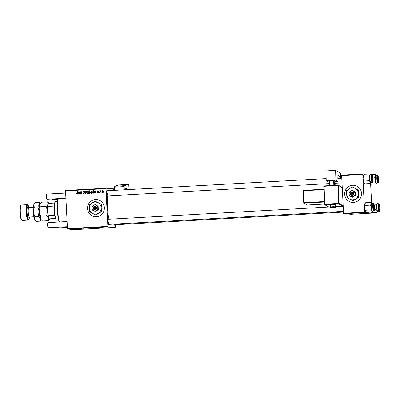 <?xml version="1.0" encoding="UTF-8"?>
<svg xmlns="http://www.w3.org/2000/svg" width="400" height="400" viewBox="0 0 400 400"><rect width="100%" height="100%" fill="white"/><g stroke="black" fill="none" stroke-linecap="round" stroke-linejoin="round"><path stroke-width="0.6" d="M353.555 202.42A8.59 8.43 -85.7 0 0 361.545 193.92A8.59 8.43 -85.7 0 0 352.685 185.265A8.59 8.43 -85.7 0 0 344.69 193.765A8.59 8.43 -85.7 0 0 353.555 202.42M353.775 185.275A8.59 8.43 -85.7 0 0 344.725 193.755A8.59 8.43 -85.7 0 0 352.495 202.41M87.54 208.585A8.59 8.43 -85.7 0 0 95.315 216.69A8.59 8.43 -85.7 0 0 104.375 207.655A8.59 8.43 -85.7 0 0 96.595 199.55A8.59 8.43 -85.7 0 0 87.54 208.585M96.61 199.555A8.59 8.43 -85.7 0 0 87.57 208.59A8.59 8.43 -85.7 0 0 95.335 216.69M109.045 224.38A3.005 0.58 -93.2 0 1 108.65 224.775A3.005 0.58 -93.2 0 1 108.02 221.78A3.005 0.58 -93.2 0 1 108.325 218.89A3.005 0.58 -93.2 0 1 108.755 219.235M108.425 224.36A2.58 0.495 86.8 0 0 108.68 221.885M107.6 195.905A3.005 0.58 -93.2 0 1 107.21 196.295A3.005 0.58 -93.2 0 1 106.575 193.305A3.005 0.58 -93.2 0 1 106.88 190.41A3.005 0.58 -93.2 0 1 107.315 190.755M106.985 195.88A2.58 0.495 86.8 0 0 107.24 193.405M114.57 224.795A3.005 0.58 -93.2 0 1 114.175 225.185A3.005 0.58 -93.2 0 1 113.775 224.12M113.95 224.77A2.58 0.495 86.8 0 0 114.15 224.1M109.01 219.22A16.325 3.145 -93.2 0 1 107.48 207.555A16.325 3.145 -93.2 0 1 107.855 195.89M101.67 227.265L101.345 227.275L101.67 227.265M103.735 227.15L103.41 227.16L103.735 227.15M99.465 227.37L100.955 227.295L99.465 227.37M100.3 227.335L100.645 227.295M100.12 227.295L99.855 227.32M94.805 227.605L96.315 227.565L94.765 227.62M85.315 228.11L87.12 228.055L85.295 228.115M86.045 228.055L85.615 228.08M89.185 227.92L90.775 227.84L89.145 227.93M82.81 228.315L83.92 228.25L82.81 228.315M83.27 228.23L82.78 228.29M78.82 228.52L80.11 228.445L78.82 228.51M79.5 228.49L79.795 228.46M67.555 229.065L74.875 229.61L115.28 227.365L107.96 226.82L67.555 229.065L67.45 228.63L107.855 226.385L107.96 226.82M81.885 228.365L80.57 228.42L81.885 228.315M92.61 227.735L91.145 227.85L92.65 227.745M88.4 228.005L87.31 228.01L88.4 227.97M92.935 227.71L94.525 227.63L92.895 227.72M98.035 227.47L96.715 227.52L98.03 227.42M97.445 227.495L97.91 227.435M104.225 227.085L105.815 227.005L104.18 227.095M102.555 227.215L103.125 227.13L102.555 227.215M102.905 227.14L102.54 227.19M106.565 226.995L106.24 227L106.565 226.995M97.765 193.005L96.995 192.265L97.765 192.73L98.15 192.375L97.22 191.39L97.83 190.735L98.56 191.36L97.83 191.005L97.52 191.325L98.455 192.33L97.63 193.005M97.96 192.745L98.485 192.4L98.075 192.185M98.235 191.035L97.83 191.005M94.825 193.17L94.245 192.57L95.575 191.46L95.17 191.155L94.39 191.59L95.18 190.88L95.885 191.415L95.78 193.075L95.415 192.825L94.745 193.17M95.885 191.48L95.17 191.155M91.26 193.365L90.485 192.535L91.385 191.09L92.145 191.965L91.155 193.365M76.975 194.16L76.35 193.255L76.975 193.805L77.595 191.075L77.905 191.06L77.655 193.28L76.87 194.16M76.64 193.46L77.31 193.83L77.685 193.245M89.73 191.2L90.23 192.04L89.435 193.465L88.895 193.06L88.575 193.475L88.92 190.445L89.23 190.43L89.105 191.485L89.665 191.19M86.695 191.39L85.83 193.63L85.455 193.65L85.05 191.48L85.36 191.465L85.67 193.3L86.365 191.41L86.695 191.39M83.79 193.78L82.825 192.815L83.79 193.43L84.365 192.895L83.065 191.53L83.85 190.69L84.755 191.575L83.86 191.04L83.37 191.495L84.67 192.845L83.61 193.78M83.23 193.2L84.125 193.455L84.695 192.92L84.27 192.635M84.285 191.065L83.86 191.04M104.045 192.185L103.69 192.635L104.045 192.185M113.495 190.415L113.325 188.765L106.005 188.22L105.945 188.64L65.535 190.885L67.45 228.63M105.945 188.64L107.855 226.385M87.51 193.575L86.735 192.745L87.635 191.3L88.395 192.17L87.405 193.575M78.68 194.065L78.1 193.465L79.425 192.355L79.02 192.05L78.24 192.485L79.035 191.775L79.74 192.31L79.63 193.97L79.27 193.72L78.6 194.065M79.355 192.075L79.76 192.38L79.02 192.05M81.2 191.675L81.54 192.17L81.35 193.875L81.04 193.895L80.98 191.945L80.24 193.94L79.93 193.955L80.18 191.75L80.49 191.735L80.45 192.105L81.14 191.665M81.545 192.22L80.98 191.945M92.97 193.27L92.36 192.415L93.135 190.995L93.635 191.33L93.78 190.175L94.09 190.16L93.745 193.19L93.475 192.9L92.905 193.27M102.545 192.74L101.77 191.91L102.67 190.465L103.43 191.34L102.445 192.74M101.215 192.345L100.86 192.795L101.215 192.345M100.095 191.96L99.985 192.845L99.675 192.86L99.925 190.655L100.235 190.64L100.18 191.095L100.865 190.645L100.095 191.96M99.145 192.46L98.79 192.91L99.145 192.46M65.535 190.885L65.6 190.46L106.005 188.22M115.235 224.755L115.28 227.365M343.655 213.735L350.98 214.28L372.025 213.11L364.7 212.565L343.655 213.735L343.555 213.3L364.595 212.13L364.7 212.565M362.685 174.385L341.64 175.555L341.7 175.13L362.745 173.965L364.595 212.13M341.64 175.555L343.555 213.3M365.715 174.185L362.745 173.965M370.645 184.265L371.58 202.725M372.025 213.11L372.08 212.72M104.04 192.225L103.73 192.205M84.12 193.805L83.16 192.84M83.13 192.84L82.825 192.815M83.565 193.225L84.125 193.455M84.67 192.915L84.365 192.895M84.605 192.66L83.445 192.17M83.78 192.195L83.4 191.555L84.185 190.715M83.38 191.555L83.065 191.53M84.75 191.58L84.45 191.555M84.785 191.58L84.19 191.065M85.78 193.63L85.72 193.305M85.365 191.505L85.05 191.48M85.95 193.32L85.67 193.3M86.68 191.43L86.365 191.41M87.84 193.6L87.07 192.77M87.045 192.77L86.735 192.745M87.28 191.765L87.89 191.33M88.42 192.215L87.635 191.575L87.04 192.695L87.495 193.3L88.09 192.19L87.635 191.575M87.73 193.32L88.24 193.025M88.395 192.21L88.09 192.19M88.96 193.065L88.995 192.755M89.09 191.91L89.14 191.49M89.225 190.47L88.92 190.445M89.38 191.51L89.105 191.485M89.44 191.51L89.93 191.215M89.765 193.49L89.23 193.085M90.255 192.085L89.51 191.47L88.98 192.56L89.395 193.195L89.925 192.06L89.51 191.47M89.64 193.215L89.99 193.085M90.23 192.085L89.925 192.06M76.655 193.555L76.34 193.53M76.65 193.275L76.35 193.255M76.975 193.485L77.31 193.83L76.975 193.485M77.9 191.1L77.595 191.075M77.305 194.185L76.67 193.555M79.59 193.745L79.27 193.72M79.01 194.09L78.435 193.49L79.395 192.615M78.41 193.49L78.1 193.465M78.575 192.51L79.37 191.8M79.69 192.92L79.095 193.81L78.74 193.475L79.205 193.79M78.405 193.45L78.76 193.785L79.36 192.895L78.405 193.45L79.095 193.81M79.675 192.915L79.36 192.895M80.43 192.515L80.475 192.105M80.485 191.775L80.18 191.75M80.78 192.13L81.395 191.69M81.565 192.22L81.315 191.965L81.565 192.22M91.59 193.39L90.82 192.56M90.795 192.56L90.485 192.535M91.03 191.56L91.64 191.125M92.17 192.005L91.385 191.365L90.79 192.485L91.245 193.095L91.84 191.98L91.385 191.365M91.48 193.11L91.99 192.815M92.145 192.005L91.84 191.98M93.775 192.92L93.475 192.9M93.3 193.295L92.69 192.44M93.895 191.85L93.17 191.265L92.665 192.42L92.36 192.415M92.935 191.385L93.365 191.035M93.955 191.35L93.635 191.33M94.085 190.2L93.78 190.175M93.895 191.835L93.625 191.31M93.39 193.015L93.055 192.995L93.825 192.5M93.54 191.29L93.17 191.265M93.395 192.705L93.565 191.81M92.81 192.87L92.665 192.42M95.735 192.845L95.415 192.825M95.155 193.195L94.58 192.595L95.545 191.72M94.555 192.59L94.245 192.57M95.905 191.485L95.5 191.18M94.72 191.615L95.515 190.905M95.84 192.02L95.24 192.915L94.885 192.575L95.35 192.895M94.555 192.55L94.905 192.89L95.505 191.995L94.555 192.55L95.24 192.915M95.825 192.02L95.505 191.995M97.31 192.33L96.995 192.305M97.305 192.29L96.995 192.265M98.455 192.395L98.15 192.375M98.41 192.21L97.55 191.415L98.16 190.76M97.535 191.415L97.22 191.39M98.59 191.44L98.16 191.03M98.1 193.03L97.33 192.33M102.88 192.765L102.105 191.935M102.08 191.935L101.77 191.91M102.32 190.93L102.925 190.495M103.46 191.38L102.67 190.74L102.075 191.86L102.535 192.465L103.125 191.355L102.67 190.74M102.765 192.485L103.275 192.19M103.435 191.375L103.125 191.355M101.21 192.385L100.9 192.36M100.15 191.61L100.21 191.095M100.23 190.68L99.925 190.655M100.515 191.12L100.985 190.6M99.145 192.5L98.835 192.475M81.295 228.39L81.775 228.345M91.8 227.76L91.41 227.825M91.425 227.81L91.8 227.765M92.3 227.735L91.93 227.8M89.925 227.86L89.485 227.92M90.47 227.84L90.035 227.905M93.675 227.655L93.235 227.71M94.22 227.63L93.785 227.7M95.46 227.555L95.105 227.61M104.96 227.025L104.525 227.085M105.505 227.005L105.07 227.07M59.125 221.99A14.175 2.73 -93.2 0 1 57.39 210.39A14.175 2.73 -93.2 0 1 58.03 198.655M58.3 198.64A14.605 2.815 86.8 0 0 57.73 210.36A14.605 2.815 86.8 0 0 59.41 221.975M372.78 181.985L374.9 181.87L376.01 182.885L375.85 183.975L370.385 184.28L369.645 183.745M363.79 181.035L369.26 180.735L370.345 182.105L370.165 183.55L364.7 183.855L363.61 182.48L363.79 181.035L363.075 178.675L363.63 176.24L363.365 175.285L364.37 174.26L369.84 173.955L370.1 174.91A4.18 0.805 -93.2 0 1 370.565 174.615L375.205 174.355L375.525 175.675A4.18 0.805 -93.2 0 1 375.88 174.965A4.18 0.805 -93.2 0 1 376.09 175.025A4.18 0.805 -93.2 0 1 376.255 175.255M377.645 176.04A3.005 0.58 -93.2 0 1 378.41 178.82A3.005 0.58 -93.2 0 1 378.045 182.03A3.005 0.58 -93.2 0 1 377.895 181.985A3.005 0.58 -93.2 0 1 377.265 179.07A3.005 0.58 -93.2 0 1 377.565 176.1A3.005 0.58 -93.2 0 1 377.645 176.04M375.99 175.275A3.865 0.745 86.8 0 0 375.945 175.27A3.865 0.745 86.8 0 0 375.9 175.28A3.865 0.745 86.8 0 0 375.425 179.29A3.865 0.745 86.8 0 0 376.375 182.99A3.865 0.745 86.8 0 0 376.42 182.98M372.88 177.155L374.575 177.06L375.37 179.43L374.9 181.87M376.68 182.975A4.18 0.805 -93.2 0 1 376.545 183.215A4.18 0.805 -93.2 0 1 376.01 182.885A4.18 0.805 -93.2 0 1 375.37 179.43A4.18 0.805 86.8 0 1 375.525 175.675L374.575 177.06M376.045 174.99L375.205 174.355M375.85 183.975L376.545 183.215M371.01 212.14A4.18 0.805 -93.2 0 1 370.94 212.09L371.37 212.49L370.99 212.085M374.39 209.725L376.225 209.625L377.315 211L377.135 212.44L371.665 212.745L371.37 212.49M372.025 203.115L376.805 202.845L377.07 203.8A4.18 0.805 -93.2 0 1 377.46 203.455A4.18 0.805 -93.2 0 1 377.535 203.505A4.18 0.805 -93.2 0 1 377.695 203.73M379.185 204.53A3.005 0.58 -93.2 0 1 379.88 207.815A3.005 0.58 -93.2 0 1 379.39 210.505A3.005 0.58 -93.2 0 1 379.335 210.465A3.005 0.58 -93.2 0 1 378.71 207.55A3.005 0.58 -93.2 0 1 379.01 204.58A3.005 0.58 -93.2 0 1 379.185 204.53M377.475 203.77A3.865 0.745 86.8 0 0 377.39 203.75A3.865 0.745 86.8 0 0 376.85 207.435A3.865 0.745 86.8 0 0 377.735 211.45A3.865 0.745 86.8 0 0 377.82 211.47L379.25 211.39A3.865 0.745 -93.2 0 1 379.165 211.37A3.865 0.745 -93.2 0 1 378.28 207.355A3.865 0.745 -93.2 0 1 378.82 203.67A3.865 0.745 -93.2 0 1 378.905 203.69M374.21 204.93L376.065 204.825L376.78 207.19L376.225 209.625M378.125 211.455A4.18 0.805 -93.2 0 1 377.99 211.695A4.18 0.805 -93.2 0 1 377.315 211A4.18 0.805 -93.2 0 1 376.78 207.19A4.18 0.805 86.8 0 1 377.07 203.8L376.065 204.825M377.535 203.505L376.805 202.845M377.135 212.44L378.14 211.415M371.155 182.56A4.18 0.805 -93.2 0 1 371.02 182.805A4.18 0.805 -93.2 0 1 370.775 182.875A4.18 0.805 -93.2 0 1 370.345 182.105A4.18 0.805 -93.2 0 1 369.81 178.3L369.26 180.735M370.165 183.55L371.17 182.525M372.42 181.61A3.005 0.58 -93.2 0 1 372.37 181.575A3.005 0.58 -93.2 0 1 371.74 178.655A3.005 0.58 -93.2 0 1 372.04 175.685A3.005 0.58 -93.2 0 1 372.22 175.635A3.005 0.58 -93.2 0 1 372.915 178.925A3.005 0.58 -93.2 0 1 372.42 181.61M370.505 174.875A3.865 0.745 86.8 0 0 370.42 174.86A3.865 0.745 86.8 0 0 369.88 178.545A3.865 0.745 86.8 0 0 370.765 182.56A3.865 0.745 86.8 0 0 370.85 182.58L372.28 182.5A3.865 0.745 -93.2 0 1 372.195 182.48A3.865 0.745 -93.2 0 1 371.31 178.465A3.865 0.745 -93.2 0 1 371.85 174.78A3.865 0.745 -93.2 0 1 371.935 174.8M364.7 183.855L363.97 183.195A4.18 0.805 -93.2 0 1 363.61 182.48A4.18 0.805 -93.2 0 1 363.075 178.675A4.18 0.805 -93.2 0 1 363.365 175.285L363.515 175.005A4.18 0.805 -93.2 0 1 363.545 174.975M369.095 175.935L369.81 178.3A4.18 0.805 -93.2 0 1 370.1 174.91L369.095 175.935L363.63 176.24M370.73 174.84A4.18 0.805 -93.2 0 0 370.565 174.615L369.84 173.955M363.365 175.285A4.18 0.805 -93.2 0 1 363.515 175.005M372.6 211.04A4.18 0.805 -93.2 0 1 372.465 211.285A4.18 0.805 -93.2 0 1 372.36 211.36A4.18 0.805 -93.2 0 1 371.925 210.955L371.77 212.04L372.465 211.285M373.965 210.1A3.005 0.58 -93.2 0 1 373.81 210.055A3.005 0.58 -93.2 0 1 373.185 207.135A3.005 0.58 -93.2 0 1 373.485 204.165A3.005 0.58 -93.2 0 1 373.56 204.11A3.005 0.58 -93.2 0 1 374.33 206.89A3.005 0.58 -93.2 0 1 373.965 210.1M371.91 203.34A3.865 0.745 86.8 0 0 371.865 203.335A3.865 0.745 86.8 0 0 371.82 203.345A3.865 0.745 86.8 0 0 371.34 207.355A3.865 0.745 86.8 0 0 372.295 211.06A3.865 0.745 86.8 0 0 372.34 211.05M365.46 211.71A4.18 0.805 -93.2 0 1 365.415 211.675L366.3 212.345L371.77 212.04M365.565 211.815L365.195 211.325L365.35 210.24L370.82 209.935L371.925 210.955A4.18 0.805 -93.2 0 1 371.29 207.495L370.82 209.935M365.35 210.24L364.555 207.87L365.025 205.43L370.495 205.125L371.29 207.495A4.18 0.805 -93.2 0 1 371.44 203.74L370.495 205.125M365.025 205.43L364.705 204.115L365.655 202.725L371.12 202.425L371.44 203.74A4.18 0.805 -93.2 0 1 372.01 203.095A4.18 0.805 -93.2 0 1 372.17 203.32M371.96 203.06L371.12 202.425M365.415 211.675A4.18 0.805 -93.2 0 1 365.195 211.325A4.18 0.805 -93.2 0 1 364.555 207.87A4.18 0.805 -93.2 0 1 364.705 204.115A4.18 0.805 -93.2 0 1 364.96 203.485L365.235 203.165M378.26 179.07A2.15 0.415 86.8 0 0 377.81 176.93A2.15 0.415 86.8 0 0 377.43 179.005A2.15 0.415 86.8 0 0 378.04 181.135A2.15 0.415 86.8 0 0 378.26 179.07M52.255 198.975A2.58 0.495 86.8 0 0 52.54 199.63A2.58 0.495 86.8 0 0 52.64 199.675L57.87 199.385M52.54 199.63L52.11 199.23A2.15 0.415 -93.2 0 1 51.975 198.99M47.015 199.215L46.585 198.82A2.15 0.415 -93.2 0 1 46.135 196.68A2.15 0.415 -93.2 0 1 46.355 194.615L46.735 194.17A2.58 0.495 86.8 0 0 46.475 196.65A2.58 0.495 86.8 0 0 47.015 199.215A2.58 0.495 86.8 0 0 47.115 199.26L65.91 198.22M65.65 193.07L46.83 194.115A2.58 0.495 86.8 0 0 46.735 194.17M372.735 178.655A2.15 0.415 86.8 0 0 372.285 176.515A2.15 0.415 86.8 0 0 371.905 178.595A2.15 0.415 86.8 0 0 372.515 180.725A2.15 0.415 86.8 0 0 372.735 178.655M53.7 227.455A2.58 0.495 86.8 0 0 53.985 228.11L53.555 227.71A2.15 0.415 -93.2 0 1 53.415 227.47M53.985 228.11A2.58 0.495 86.8 0 0 54.085 228.15L67.39 227.415M378.87 207.485A2.15 0.415 86.8 0 0 379.485 209.615A2.15 0.415 86.8 0 0 379.705 207.545A2.15 0.415 86.8 0 0 379.25 205.41A2.15 0.415 86.8 0 0 378.87 207.485M373.345 207.075A2.15 0.415 86.8 0 0 373.96 209.2A2.15 0.415 86.8 0 0 374.18 207.135A2.15 0.415 86.8 0 0 373.725 204.995A2.15 0.415 86.8 0 0 373.345 207.075M48.455 227.695L48.03 227.3A2.15 0.415 -93.2 0 1 47.58 225.16A2.15 0.415 -93.2 0 1 47.795 223.09L48.175 222.65A2.58 0.495 86.8 0 0 47.915 225.13A2.58 0.495 86.8 0 0 48.455 227.695A2.58 0.495 86.8 0 0 48.56 227.74L67.35 226.695M67.09 221.55L48.27 222.595A2.58 0.495 86.8 0 0 48.175 222.65M56.505 220.08L56.075 219.68A9.02 1.74 -93.2 0 1 55.42 218.485A9.02 1.74 -93.2 0 1 54.665 215.355A9.02 1.74 -93.2 0 1 54.195 206.08A9.02 1.74 -93.2 0 1 54.635 203.04A9.02 1.74 -93.2 0 1 55.095 202.015L55.48 201.575A9.45 1.82 86.8 0 0 54.53 210.905A9.45 1.82 86.8 0 0 56.505 220.08A9.45 1.82 86.8 0 0 56.825 220.24A9.45 1.82 86.8 0 0 56.87 220.24A9.45 1.82 86.8 0 0 56.92 220.235M55.87 201.37A9.45 1.82 86.8 0 0 55.825 201.37A9.45 1.82 86.8 0 0 55.48 201.575M55.42 218.485L48.86 218.87A8.59 1.655 -93.2 0 1 47.885 214.83L47.505 207.355A8.59 1.655 -93.2 0 1 48.075 203.43L48.325 203.395A9.02 1.74 86.8 0 0 47.88 206.43L47.505 207.355M55.505 218.71L48.86 218.87M47.885 214.83L48.35 215.71A9.02 1.74 86.8 0 0 49.105 218.835M54.665 215.355L48.35 215.71M54.195 206.08L47.88 206.43M54.635 203.04L48.325 203.395A8.16 1.575 -93.2 0 1 49.06 203.195A8.16 1.575 -93.2 0 1 49.19 203.345M28.96 207.595A7.305 1.405 86.8 0 0 28.03 205.205A7.305 1.405 86.8 0 0 26.735 212.265A7.305 1.405 86.8 0 0 28.82 219.505A7.305 1.405 86.8 0 0 29.48 217.03M28.82 219.505L28.44 219.95A7.735 1.49 -93.2 0 1 28.155 220.115A7.735 1.49 -93.2 0 1 26.23 212.285A7.735 1.49 -93.2 0 1 27.3 204.675A7.735 1.49 -93.2 0 1 27.6 204.81L28.03 205.205M21.965 220.31L21.535 219.91A7.305 1.405 -93.2 0 1 20 212.64A7.305 1.405 -93.2 0 1 20.74 205.61L21.125 205.17A7.735 1.49 86.8 0 0 20.34 212.61A7.735 1.49 86.8 0 0 21.965 220.31A7.735 1.49 86.8 0 0 22.265 220.445L28.155 220.115M27.3 204.675L21.405 205A7.735 1.49 86.8 0 0 21.125 205.17M48.91 218.875L48.435 220.68L42.49 221.01L40.34 218.67L40.67 216.19L39.195 211.555L40.195 206.78L39.625 204.555L41.535 202.19L47.48 201.86L48.13 203.42M40.195 206.78L46.135 206.45L47.61 211.085L46.615 215.86L48.42 217.56M47.76 204.72L46.135 206.45M49.06 203.195L47.48 201.86M48.435 220.68L49.945 219.175A8.16 1.575 -93.2 0 1 49.08 218.885M40.67 216.19L46.615 215.86M41.44 220.17L40.91 219.68A8.16 1.575 -93.2 0 1 40.34 218.67A8.16 1.575 -93.2 0 1 39.195 211.555A8.16 1.575 -93.2 0 1 39.625 204.555A8.16 1.575 -93.2 0 1 40.025 203.695L40.365 203.3M47.83 213.7A8.16 1.575 -93.2 0 1 47.61 211.085A8.16 1.575 -93.2 0 1 47.565 208.485M40.315 203.36L39.06 202.33L39.625 204.555L37.72 206.915L39.195 211.555L38.195 216.325L40.34 218.67L40.015 221.15L41.235 219.98M40.015 221.15L36.595 221.34L35.02 220.005A8.16 1.575 -93.2 0 1 34.45 218.995A8.16 1.575 -93.2 0 1 33.3 211.88A8.16 1.575 -93.2 0 1 33.735 204.88A8.16 1.575 -93.2 0 1 34.13 204.025L35.645 202.52L39.06 202.33M35.545 220.495L34.45 218.995L34.775 216.515L33.3 211.88L34.3 207.105L33.735 204.88L34.47 203.63M34.3 207.105L37.72 206.915M34.775 216.515L38.195 216.325M332.315 204.62A2.58 0.315 178.2 0 0 330.25 204.995L330.315 207.125A2.58 0.315 -1.8 0 1 332.38 206.75A2.58 0.315 -1.8 0 1 335.47 206.965L335.4 204.835A2.58 0.315 178.2 0 0 332.315 204.62M335.905 180.19L326.225 180.73L325.915 170.93L335.6 170.39L335.905 180.19L337.94 181.375L335.045 181.535M329.16 181.86L328.26 181.91L326.225 180.73M335.16 185.3L335.035 181.155L334.185 180.665L334.33 185.345M329.28 185.625L329.13 180.945L329.47 180.875L329.615 185.605M333.825 185.375L333.675 180.64L329.47 180.875M333.675 180.64L334.185 180.665M337.995 175.99L339.36 175.915A2.15 0.415 -93.2 0 1 339.85 178.29L337.85 178.405L337.94 181.375M340.67 177.8L340.355 173.145L335.6 170.39M337.85 178.39A3.435 0.66 -93.2 0 1 338.34 175.35A3.435 0.66 -93.2 0 1 338.425 175.375L338.255 175.385M339.36 175.915L338.425 175.375M340.67 178.99A2.58 0.495 -93.2 0 0 340.19 177.825A2.58 0.495 -93.2 0 0 339.89 178.535L339.85 178.29M337.865 178.83L339.86 178.72M124.17 185.71L128.735 184.395L119.055 184.93L114.49 186.245L124.17 185.71L124.265 189.815M125.18 189.765A2.15 0.415 -93.2 0 1 125.45 188.83L126.345 188.575A3.435 0.66 -93.2 0 1 126.375 188.57A3.435 0.66 -93.2 0 1 126.925 189.665M129.065 189.55L128.735 184.395M124.06 186.615L114.38 187.15L114.585 190.35M114.38 187.15L114.49 186.245M95.96 207.54L93.17 207.705L93.265 208.56A1.72 1.685 -85.7 0 0 96.525 208.38L96.535 207.515L95.96 207.54A1.29 1.265 -85.7 0 0 93.58 207.67M96.48 207.52A1.72 1.685 -85.7 0 0 93.22 207.7M92.105 209.945L95.45 211.535L98.305 209.64L98.13 206.17L95.1 204.6L93.27 205.52L91.93 206.475L92.105 209.945M95.14 211.515L98.305 209.64M98 209.615L97.82 206.15L98.13 206.17M97.82 206.15L94.79 204.58M101.17 204.29L95.1 201.15L92.065 203.035A6.015 5.9 -85.7 0 0 92.59 213.435A6.015 5.9 -85.7 0 0 101.165 207.74A6.015 5.9 -85.7 0 0 92.065 203.035L89.385 204.945L89.735 211.875L95.805 215.015L99.2 213.16L101.875 211.25L101.52 211.22L101.165 207.74L101.17 204.29L101.525 204.315L101.88 207.795L101.875 211.25M95.805 215.015L101.52 211.22M95.1 201.15L101.525 204.315M93.27 205.52A3.005 2.95 -85.7 0 0 93.53 210.72A3.005 2.95 -85.7 0 0 97.82 207.875A3.005 2.95 -85.7 0 0 93.27 205.52M93.265 208.56L96.525 208.38M93.62 208.53A1.29 1.265 -85.7 0 0 96.005 208.395M96.535 207.54L93.335 207.715L93.375 208.55M353.125 193.26L350.33 193.425L350.43 194.28A1.72 1.685 -85.7 0 0 353.69 194.1L353.7 193.24L353.125 193.26A1.29 1.265 -85.7 0 0 350.74 193.395M353.645 193.245A1.72 1.685 -85.7 0 0 350.385 193.425M349.27 195.665L352.61 197.26L355.47 195.36L355.295 191.895L352.26 190.325L350.43 191.245L349.095 192.2L349.27 195.665M352.305 197.235L355.47 195.36M355.16 195.34L354.985 191.87L355.295 191.895M354.985 191.87L351.95 190.3M358.335 190.01L352.265 186.87L349.225 188.755A6.015 5.9 -85.7 0 0 349.755 199.155A6.015 5.9 -85.7 0 0 358.33 193.465A6.015 5.9 -85.7 0 0 349.225 188.755L346.55 190.665L346.9 197.6L352.97 200.74L356.36 198.88L359.04 196.97L358.685 196.945L358.33 193.465L358.335 190.01L358.69 190.04L359.045 193.52L359.04 196.97M352.97 200.74L358.685 196.945M352.265 186.87L358.69 190.04M350.43 191.245A3.005 2.95 -85.7 0 0 350.695 196.445A3.005 2.95 -85.7 0 0 354.985 193.6A3.005 2.95 -85.7 0 0 350.43 191.245M350.43 194.28L353.69 194.1M350.785 194.25A1.29 1.265 -85.7 0 0 353.165 194.12M353.7 193.26L350.5 193.44L350.54 194.27M84.16 192.39L83.825 192.365M86.16 192.775L85.86 192.755M77.655 193.245L77.35 193.22M79.215 192.75L78.88 192.725M81.515 192.52L81.21 192.495M95.36 191.85L95.03 191.825M98.105 192.02L97.775 191.995M377.85 182.9A3.865 0.745 -93.2 0 1 377.805 182.91A3.865 0.745 -93.2 0 1 376.855 179.21A3.865 0.745 -93.2 0 1 377.335 175.2A3.865 0.745 -93.2 0 1 377.38 175.19L375.945 175.27M377.6 175.445A3.61 0.695 86.8 0 0 377.165 179.295A3.61 0.695 86.8 0 0 378.085 182.63A3.61 0.695 86.8 0 0 378.525 178.78A3.61 0.695 86.8 0 0 377.6 175.445M379.165 203.93A3.61 0.695 86.8 0 0 378.575 207.155A3.61 0.695 86.8 0 0 379.41 211.1A3.61 0.695 86.8 0 0 380 207.875A3.61 0.695 86.8 0 0 379.165 203.93M372.44 182.21A3.61 0.695 86.8 0 0 373.03 178.985A3.61 0.695 86.8 0 0 372.2 175.04A3.61 0.695 86.8 0 0 371.605 178.265A3.61 0.695 86.8 0 0 372.44 182.21M373.25 203.265A3.865 0.745 -93.2 0 1 373.295 203.26C373.575 202.45 373.96 203.705 374.46 207.03C374.405 210.1 374.2 211.41 373.845 210.955L373.725 210.98A3.865 0.745 -93.2 0 1 372.775 207.275A3.865 0.745 -93.2 0 1 373.25 203.265M374.005 210.7A3.61 0.695 86.8 0 0 374.445 206.845A3.61 0.695 86.8 0 0 373.52 203.51A3.61 0.695 86.8 0 0 373.08 207.36A3.61 0.695 86.8 0 0 374.005 210.7M373.77 210.97A3.865 0.745 -93.2 0 1 373.725 210.98L372.295 211.06M33.815 216.515A4.725 0.91 -93.2 0 1 32.96 211.985A4.725 0.91 -93.2 0 1 33.32 207.63M33.34 207.35L28.895 207.595A4.725 0.91 86.8 0 0 28.245 212.245A4.725 0.91 86.8 0 0 29.42 217.035L28.885 217.295L29.06 216.71M29.015 217.17A5.755 1.11 -93.2 0 1 27.885 217.415A5.755 1.11 -93.2 0 1 27.035 212.29A5.755 1.11 -93.2 0 1 27.35 207.32A5.755 1.11 -93.2 0 1 28.48 207.505M332.48 207.225A2.15 0.265 178.2 0 0 330.8 207.59A2.15 0.265 178.2 0 0 333.33 207.715A2.15 0.265 178.2 0 0 335.01 207.355A2.15 0.265 178.2 0 0 332.48 207.225M324.34 204.235L323.775 186.35L324.12 186.29L324.68 204.185L338.57 203.415L338.01 185.515L324.12 186.29L324.18 185.91A0.43 0.43 0 0 0 323.775 186.35A0.43 0.42 -59.9 0 1 324.17 185.915M342.255 187.705L338.515 185.545L339.075 203.44L343.175 205.81M335.46 206.76L342.915 206.35L338.665 203.89L324.775 204.66L329.025 207.12L330.315 207.05L329.035 207.12A0.43 0.42 120.1 0 1 328.795 207.065A0.43 0.43 0 0 0 329.035 207.12L329.045 207.12M342.245 187.47L338.31 185.195A0.43 0.43 0 0 0 338.07 185.135L338.01 185.515L338.515 185.545A0.43 0.42 120.1 0 0 338.08 185.14L324.18 185.91L338.06 185.14M323.88 189.615L303.68 190.735L304.05 202.665L324.25 201.545M303.715 202.72L303.335 190.795L303.74 190.355L323.865 189.24M324.265 202.025L304.15 203.14L307.38 205.01L324.33 204.07L307.38 205.01A0.43 0.42 -59.9 0 1 307.15 204.955A0.43 0.43 0 0 0 307.39 205.01M303.715 202.74A0.43 0.42 -59.9 0 0 304.15 203.14L304.05 202.665L303.715 202.74M303.73 190.36A0.43 0.42 -59.9 0 0 303.345 190.785M323.775 186.35L324.34 204.255A0.43 0.42 -59.9 0 0 324.775 204.66L324.68 204.185L324.335 204.245A0.43 0.43 0 0 0 324.55 204.605L328.795 207.065M342.915 206.35L342.935 206.345A0.43 0.43 0 0 0 343.195 206.235A0.43 0.42 120.1 0 1 342.915 206.35L335.46 206.765M338.665 203.89A0.43 0.42 -59.9 0 0 339.075 203.44L338.57 203.415L338.665 203.89M83.67 193.43L84 193.455M76.92 193.805L77.255 193.83M79.11 192.05L79.445 192.075M78.695 193.785L79.03 193.81M81.025 191.945L81.355 191.97M93.015 192.995L93.35 193.015M95.26 191.155L95.59 191.18M94.845 192.89L95.175 192.915M100.63 190.93L100.965 190.955M376.375 182.99L377.925 182.885C378.415 183.24 378.58 181.525 378.43 177.73C377.93 175.445 377.58 174.6 377.38 175.19M377.39 203.75L379.03 203.715C379.595 203.915 379.915 205.735 380 209.175C379.73 211.15 379.48 211.885 379.25 211.39M372.28 182.5C372.515 182.995 372.765 182.26 373.03 180.285C372.95 176.84 372.625 175.02 372.06 174.825L370.42 174.86M373.295 203.26L371.865 203.335M377.81 176.93L377.39 176.54M378.04 181.135L377.67 181.57M372.285 176.515L371.865 176.125M106.72 190.79L326.155 178.605M340.19 177.825L341.75 177.74M107.005 195.935L329.215 183.6M335.1 183.275L342.01 182.89M372.515 180.725L372.145 181.16M379.485 209.615L379.11 210.05M113.97 224.825L343.49 212.085M379.25 205.41L378.83 205.02M373.96 209.2L373.585 209.635M343.455 211.37L108.445 224.415M328.725 207.025L108.16 219.27M373.725 204.995L373.305 204.605M55.825 201.37L57.58 201.27M56.87 220.24L58.63 220.145M29.42 217.035L33.865 216.785M28.895 207.595L28.335 207.395L28.575 207.96M330.315 207.125C330.065 207.64 331.075 207.84 333.34 207.72C335.09 207.625 335.8 207.37 335.47 206.965M323.865 189.235L303.74 190.355A0.43 0.43 0 0 0 303.335 190.795L303.705 202.73A0.43 0.43 0 0 0 303.92 203.085L307.15 204.955"/></g></svg>
